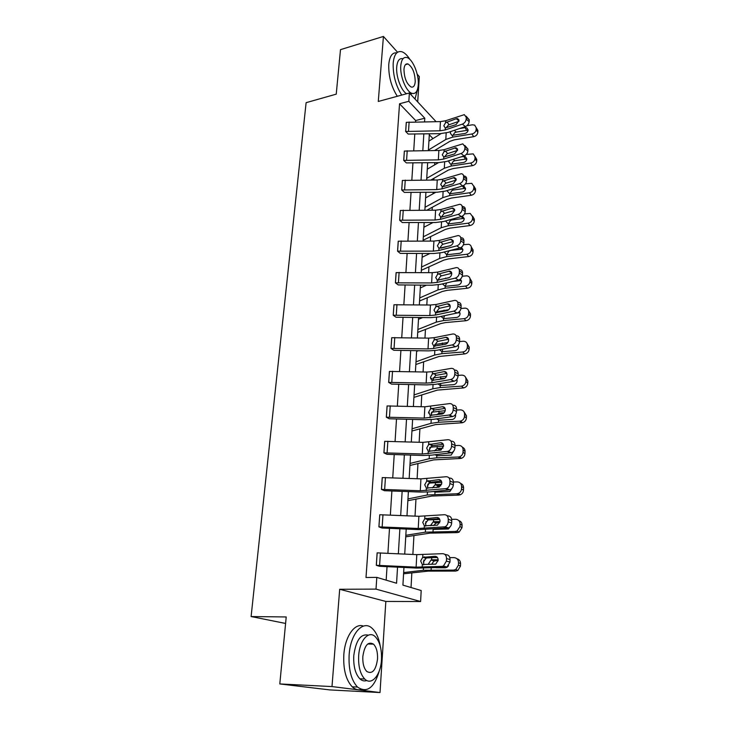 <?xml version="1.0" encoding="UTF-8"?>
<svg xmlns="http://www.w3.org/2000/svg" width="729" height="729" viewBox="0 0 729 729"><rect width="100%" height="100%" fill="white"/><g stroke="black" fill="none" stroke-linecap="round" stroke-linejoin="round"><path stroke-width="1.09" d="M417.708 101.932L419.321 76.581L417.188 74.194M397.551 52.251L383.427 36.45L378.278 101.468L409.388 92.984L436.07 121.661M279.799 683.939L331.996 686.572L380.019 692.55L329.927 689.926L279.799 683.939L286.215 616.953L251.104 616.552L306.116 102.671L336.233 94.15L340.498 49.645L383.427 36.45M411.028 587.528L411.839 572.985M412.869 554.459L413.926 535.669M415.02 516.114L415.958 499.256M417.106 478.725L417.945 463.717M419.148 442.257L419.886 429.017M421.134 406.682L421.781 395.118M423.075 371.963L423.631 362.003M424.961 338.065L425.435 329.645M426.811 304.968L427.203 298.015M428.625 272.637L428.934 267.087M430.383 241.053L430.62 236.843M431.377 223.375L431.422 222.509M432.115 210.189L432.279 207.264M433.026 193.814L433.117 192.237M433.801 180.008L433.892 178.313M434.648 164.891L434.766 162.631M435.45 150.502L435.477 149.992M403.948 567.454L402.918 585.123L421.189 590.536L420.606 601.525L376.009 589.114L376.802 577.386L396.567 583.246L397.542 567.135M380.019 692.55L385.832 601.443L420.606 601.525M251.104 616.552L285.586 623.45M451.67 522.985C451.442 525.363 450.385 527.021 448.49 527.942L418.801 529.6L381.969 528.015L378.898 526.867L379.754 514.747L418.893 516.278L444.398 514.71C446.877 514.811 448.171 516.36 448.289 519.349L448.18 521.827L451.67 522.985L451.77 520.515L448.289 519.349M454.942 447.706C454.677 450.221 453.493 451.907 451.388 452.755L431.586 455.16L422.829 455.47L386.88 454.304L383.91 452.855L384.684 441.327L422.92 442.375L447.852 439.705C450.276 439.678 451.543 441.072 451.661 443.897L451.561 446.257L454.942 447.706L455.042 445.355L451.661 443.897M458.058 376.118C457.73 378.77 456.418 380.474 454.121 381.221L435.231 384.374L426.665 384.912L391.555 384.119L388.675 382.397L389.423 371.416L426.766 372.045L432.47 371.662L451.142 368.373C453.511 368.227 454.75 369.485 454.869 372.164L454.768 374.405L458.058 376.118L458.158 373.877L454.869 372.164M461.029 307.948C460.682 310.581 459.334 312.285 456.992 313.033L438.694 316.924L430.32 317.662L396.02 317.224L393.223 315.247L393.97 304.777L430.42 305.014L436.006 304.494L454.632 300.384C456.746 300.339 457.848 301.496 457.921 303.865L457.83 306.007L461.029 307.948L461.12 305.816L457.921 303.865M463.863 242.957C463.516 245.482 462.204 247.167 459.917 247.997L442.002 252.58L433.81 253.51L400.276 253.382L397.56 251.186L398.234 241.19L433.91 241.071L439.377 240.424L458.049 235.567C459.862 235.658 460.792 236.725 460.837 238.766L460.746 240.807L463.863 242.957L463.945 240.925L460.837 238.766M466.56 180.929C466.232 183.353 464.947 185.011 462.705 185.913L445.155 191.135L437.145 192.228L404.34 192.392L401.706 189.996L402.353 180.437L437.245 179.999L442.594 179.243L461.275 173.721C462.824 173.903 463.598 174.878 463.617 176.637L463.526 178.587L466.56 180.929L466.642 178.988L463.617 176.637M469.139 121.67C468.82 123.994 467.562 125.643 465.366 126.6L448.18 132.396L440.325 133.635L408.222 134.063L405.661 131.484L406.281 122.344L440.434 121.606L445.665 120.75L464.318 114.644L466.268 117.296L466.186 119.155L469.139 121.67L469.221 119.811L466.268 117.296M386.17 580.166L387.044 566.615M387.901 553.265L389.496 528.306M390.352 515.066L391.892 490.945M392.74 477.823L394.234 454.504M395.072 441.482L396.512 418.938M397.341 406.035L398.745 384.238M399.565 371.435L400.914 350.348M401.734 337.655L403.037 317.252M403.848 304.667L405.114 284.93M405.916 272.436L407.137 253.346M407.93 240.953L409.115 222.473M409.908 210.18L411.056 192.283M411.839 180.099L412.951 162.767M413.726 150.675L414.801 133.899M415.566 121.907L415.658 120.549L399.547 103.773L366.004 577.505L376.802 577.386M467.863 150.967C467.544 153.336 466.268 154.995 464.045 155.924L446.686 161.437L438.749 162.603L406.345 162.895L403.711 160.416L404.34 151.076L438.858 150.475L444.143 149.673L462.815 143.85L464.956 146.629L464.874 148.534L467.863 150.967L467.945 149.062L464.956 146.629M465.22 211.583C464.892 214.062 463.589 215.729 461.32 216.595L443.596 221.507L435.495 222.518L402.326 222.545L399.656 220.24L400.321 210.471L435.596 210.189L440.999 209.487L459.68 204.293C461.366 204.43 462.213 205.441 462.241 207.346L462.15 209.332L465.22 211.583L465.312 209.597L462.241 207.346M462.459 275.07C462.113 277.649 460.792 279.335 458.468 280.127L440.371 284.383L432.087 285.212L398.171 284.93L395.419 282.843L396.111 272.619L432.188 272.673L437.71 272.09L456.363 267.598C458.322 267.616 459.334 268.728 459.398 270.933L459.306 273.02L462.459 275.07L462.55 272.983L459.398 270.933M459.562 341.619C459.206 344.316 457.848 346.02 455.479 346.731L436.981 350.248L428.515 350.886L393.815 350.275L390.981 348.426L391.701 337.709L428.616 338.128L434.256 337.682L452.855 333.982C455.124 333.855 456.308 335.058 456.418 337.6L456.318 339.787L459.562 341.619L459.662 339.432L456.418 337.6M456.518 411.466C456.226 414.054 454.978 415.749 452.773 416.551L433.427 419.339L424.77 419.758L389.25 418.783L386.324 417.198L387.081 405.953L424.87 406.782L449.52 403.602C451.907 403.511 453.165 404.841 453.283 407.584L453.183 409.889L456.518 411.466L456.618 409.179L453.283 407.584M453.329 484.867C453.083 487.318 451.962 488.986 449.966 489.87L429.7 491.884L420.843 492.075L384.456 490.699L381.431 489.396L382.233 477.586L420.934 478.862L446.148 476.73C448.599 476.766 449.875 478.242 449.993 481.14L449.884 483.564L453.329 484.867L453.429 482.461L449.993 481.14M449.966 562.095L446.968 567.007L445.574 567.353L416.706 568.082L379.417 566.269L376.292 565.294L377.139 552.864L416.797 554.641L442.603 553.676C445.109 553.849 446.421 555.471 446.531 558.551L446.421 561.093L449.966 562.095L450.075 559.562L446.531 558.551M399.547 103.773L408.832 101.285L409.388 92.984M385.832 601.443L339.687 589.269L331.996 686.572M339.687 589.269L376.009 589.114M424.57 121.798L424.788 118.207L408.832 101.285M398.353 553.767L399.875 528.762M400.677 515.503L402.144 491.346M402.946 478.197L404.358 454.841M405.151 441.81L406.518 419.23M407.301 406.308L408.632 384.475M409.406 371.653L410.691 350.54M411.457 337.828L412.696 317.397M413.461 304.795L414.664 285.03M415.421 272.528L416.587 253.4M417.334 240.998L418.455 222.482M419.202 210.18L420.296 192.265M421.034 180.063L422.082 162.713M422.82 150.602L423.841 133.808M429.354 133.753L428.37 150.557M427.659 162.676L426.647 180.036M425.927 192.256L424.879 210.18M424.16 222.5L423.075 241.026M422.346 253.437L421.225 272.573M420.487 285.094L419.33 304.868M418.592 317.489L417.398 337.928M416.651 350.658L415.412 371.79M414.664 384.62L413.379 406.472M412.623 419.412L411.302 442.002M410.536 455.051L409.169 478.424M408.395 491.583L406.982 515.768M406.199 529.044L404.732 554.067M439.952 134.291L439.341 133.644M432.971 138.592L429.299 134.756M415.658 120.549L424.788 118.207M405.661 131.484L439.933 130.792L445.182 129.953L462.396 124.112C464.601 123.146 465.858 121.488 466.186 119.155M458.933 121.324L448.563 124.914L446.112 127.775M466.141 116.203L469.221 119.811M445.565 122.727L456.299 118.718L457.457 118.572L459.015 120.695L456.008 124.641L445.291 127.967L443.806 125.789L445.565 122.727L445.665 120.75M434.602 150.511L449.848 141.362L454.349 139.831L473.64 136.688L471.955 133.981C474.415 133.352 475.809 131.903 476.146 129.634L477.814 132.359C477.486 134.628 476.092 136.068 473.64 136.688M428.406 150.019L445.82 139.476L452.591 137.152L471.955 133.981M428.925 141.08L441.045 133.626M466.952 125.707L472.337 124.805L474.652 125.087L476.228 127.794L476.146 129.634M468.073 130.418L466.742 130.373L465.038 127.657L466.842 127.876L468.118 130.054C467.845 131.867 466.733 133.015 464.774 133.516L451.916 135.366L450.312 133.134L450.823 131.502M465.038 127.657L459.489 128.577M476.228 127.666L477.896 130.527L477.814 132.359M454.331 130.318L456.19 132.122L466.742 130.373M456.19 132.122L454.696 132.687L452.955 135.257M415.001 99.026L417.608 89.056M409.98 59.523C407.32 55.276 404.604 52.679 401.834 51.741C396.986 50.62 394.107 54.393 393.195 63.059C392.849 74.786 395.692 85.457 401.715 95.08M396.786 52.852C392.293 52.342 389.623 56.169 388.776 64.343C388.42 76.044 391.263 86.687 397.305 96.283M406.545 93.759C401.114 90.587 395.847 76.354 396.722 66.913C397.369 60.644 399.456 57.919 402.964 58.739M418.264 85.011C419.148 74.695 412.814 59.085 406.992 57.564C403.502 56.725 401.433 59.459 400.786 65.747C399.82 76.089 406.208 91.754 411.903 93.33C415.548 94.251 417.671 91.471 418.264 85.011M403.966 69.246C404.212 77.994 406.6 83.917 411.147 87.006C413.48 87.589 414.837 85.803 415.229 81.657C414.965 72.927 412.55 67.032 407.985 63.961C405.716 63.414 404.376 65.173 403.966 69.246M411.976 93.348L410.664 94.36M380.274 646.204C378.825 637.984 376.118 632.034 372.154 628.343C363.188 619.522 350.458 633.319 349.145 654.806C348.453 669.459 351.241 680.212 357.492 687.055C367.052 693.489 374.405 687.83 379.545 670.079M363.397 626.093C354.813 622.621 345.036 636.28 343.833 654.633C343.122 669.249 345.911 679.966 352.18 686.791C355.014 689.415 358.003 690.308 361.147 689.47M366.805 680.494C364.363 681.396 362.04 680.831 359.834 678.799C355.315 673.897 353.301 666.169 353.784 655.608C355.898 640.317 360.755 633.501 368.345 635.159M381.467 659.736C381.868 649.12 379.773 641.42 375.189 636.627C368.692 630.166 359.561 640.299 358.677 655.763C358.203 666.352 360.226 674.106 364.728 679.018C371.58 686.044 380.775 674.981 381.467 659.736M362.842 656.492C362.55 663.317 363.853 668.311 366.769 671.464C372.309 674.48 375.891 670.343 377.531 659.052C377.795 652.209 376.456 647.243 373.503 644.144C368.109 641.174 364.555 645.293 362.842 656.492M299.063 686.244L303.683 686.791M404.376 151.067L403.748 160.407L438.348 159.87L443.651 159.077L461.047 153.518C463.27 152.58 464.546 150.921 464.874 148.534M457.584 150.356L447.077 153.792L444.572 156.771M464.82 145.481L467.945 149.062M444.043 151.696L455.926 147.705L457.63 149.937L454.595 153.901L443.833 157.063L442.266 154.794L444.043 151.696L444.143 149.673M402.39 180.428L401.743 189.987L436.726 189.595L442.084 188.866L459.662 183.599C461.904 182.687 463.197 181.02 463.526 178.587M456.199 180.045L445.565 183.316L443.004 186.424M463.471 175.425L464.3 176.072C465.849 176.263 466.624 177.229 466.642 178.988M442.485 181.311L454.349 177.512L456.208 179.844L453.137 183.826L442.43 186.834L440.69 184.446L442.485 181.311L442.594 179.243M430.894 180.017L448.39 170.067L452.946 168.609L472.438 165.656L470.724 163.05C473.212 162.439 474.625 160.981 474.971 158.658L476.657 161.282C476.319 163.597 474.916 165.055 472.438 165.656M426.747 178.323L444.326 168.244L451.16 166.039L470.724 163.05M427.276 169.183L438.548 162.613M466.323 154.411L473.239 153.892L475.044 156.781L474.971 158.658M466.833 159.177L465.466 159.104L463.735 156.489L465.384 156.653L466.852 158.977C466.578 160.827 465.448 161.993 463.471 162.476L450.64 164.235L448.864 161.884L449.164 160.653M463.735 156.489L460.883 156.926M475.044 156.58L476.739 159.414L476.657 161.282M453.283 159.341L454.805 160.754L465.466 159.104M454.805 160.754L453.301 161.309L451.515 164.007M426.82 210.189L446.904 199.418L451.506 198.033L471.198 195.281L469.467 192.775C471.982 192.183 473.413 190.706 473.759 188.337L475.472 190.861C475.135 193.221 473.704 194.698 471.198 195.281M425.053 207.246L442.795 197.65L449.693 195.563L469.467 192.775M425.599 197.905L435.896 192.228M465.503 183.808L471.763 183.334L473.841 186.414L473.759 188.337M462.633 185.931L463.881 186.077L465.558 188.556C465.275 190.442 464.136 191.618 462.131 192.092L449.784 193.786L447.378 191.271M473.832 186.023L475.554 188.948L475.472 190.861M465.558 188.574L464.163 188.483L462.432 185.995M452.253 189.021L453.383 190.023L464.163 188.483M453.383 190.023L451.871 190.579L450.039 193.604M400.358 210.462L399.692 220.231L435.058 220.012L440.48 219.329L458.24 214.372C460.509 213.497 461.812 211.82 462.15 209.332M454.759 210.426L444.007 213.515L441.355 217.16M462.077 206.052L462.751 206.553C464.428 206.69 465.284 207.71 465.312 209.597M440.89 211.601L452.718 208.002L454.759 210.435L451.652 214.444L441.018 217.269L439.077 214.773L440.89 211.601L440.999 209.487M423.121 240.251L445.392 229.416L450.03 228.122L469.941 225.571L468.182 223.174C470.724 222.6 472.173 221.115 472.529 218.691L474.269 221.106C473.914 223.521 472.474 225.006 469.941 225.571M423.321 236.797L441.218 227.721L448.198 225.753L468.182 223.174M423.877 227.257L433.026 222.518M464.546 213.889L470.223 213.451L472.602 216.723L472.529 218.691M464.236 218.636L462.314 216.185L464.227 218.8C463.945 220.723 462.797 221.917 460.774 222.372L448.289 223.94L445.856 221.324M472.574 216.121L474.342 219.147L474.269 221.106M464.091 218.591L462.833 218.518L461.402 216.577M451.269 219.383L451.944 219.948L462.833 218.518M451.944 219.948L450.404 220.495L448.554 223.557M398.28 241.181L397.597 251.177L433.363 251.122L438.84 250.494L456.791 245.864C459.088 245.026 460.4 243.34 460.746 240.807M453.274 241.509L442.421 244.406L439.733 248.079M460.655 237.39L461.156 237.736C462.97 237.827 463.899 238.884 463.945 240.925M439.259 242.593L451.051 239.194L453.274 241.746C453.001 243.768 451.953 245.108 450.13 245.773L438.958 248.325L437.418 245.801L439.259 242.593L439.377 240.424M421.362 270.286L443.833 260.107L448.526 258.895L468.656 256.553L466.87 254.266C469.44 253.728 470.907 252.216 471.262 249.746L473.03 252.052C472.674 254.512 471.216 256.016 468.656 256.553M421.553 267.014L439.614 258.467L446.667 256.635L466.87 254.266M422.118 257.255L429.919 253.482M441.063 248.124L446.257 246.785M463.462 244.689L468.619 244.27C470.396 244.734 471.308 245.892 471.344 247.732L471.262 249.746M461.475 247.24L462.879 249.737C462.587 251.705 461.421 252.908 459.379 253.346L446.759 254.776L444.307 252.061M471.28 246.894L473.103 250.047L473.03 252.052M462.869 249.373L461.475 249.245L460.382 247.842M450.331 250.448L461.475 249.245M450.458 250.557L448.909 251.086L447.041 254.193M396.148 272.61L395.455 282.843L431.623 282.952L437.163 282.396L455.306 278.104C457.621 277.302 458.96 275.608 459.306 273.02M451.743 273.32L440.799 276.009L438.083 279.717M459.197 269.448L459.516 269.657C461.475 269.684 462.487 270.796 462.55 272.983M437.591 274.304L449.337 271.133C450.905 271.152 451.716 272.035 451.752 273.794C451.479 275.854 450.413 277.202 448.572 277.84L437.282 280.164L435.732 277.558L437.591 274.304L437.71 272.09M419.558 300.995L442.248 291.491L446.986 290.37L467.335 288.265L465.521 286.096C468.127 285.568 469.604 284.046 469.968 281.522L471.763 283.709C471.399 286.224 469.923 287.745 467.335 288.265M419.74 297.906L437.974 289.923L445.1 288.228L465.521 286.096M420.323 287.928L426.501 285.157M437.482 280.228L449.182 277.631M462.277 276.209L466.943 275.817C468.957 276.209 469.995 277.421 470.05 279.462L469.968 281.522M460.464 279.07L461.493 281.394C461.193 283.408 460.017 284.629 457.949 285.039L445.328 286.333L442.74 284.137M469.941 278.378L471.845 281.658L471.763 283.709M461.457 280.811L460.081 280.674L459.361 279.808M452.9 281.44L460.081 280.674M446.713 282.888L445.483 285.531M393.223 315.247L429.846 315.548L435.45 315.046L453.784 311.119C456.126 310.354 457.475 308.649 457.83 306.007M450.158 305.888L439.131 308.358L436.389 312.103M457.83 302.344C459.944 302.298 461.038 303.455 461.12 305.816M435.887 306.763L447.579 303.829C449.264 303.793 450.139 304.713 450.194 306.608C449.911 308.713 448.845 310.071 446.986 310.672L435.568 312.768L434.001 310.062L435.887 306.763L436.006 304.494M417.717 332.397L440.626 323.612L445.419 322.582L465.986 320.714L464.145 318.664C466.779 318.172 468.273 316.632 468.638 314.044L470.46 316.113C470.096 318.682 468.61 320.222 465.986 320.714M417.89 329.499L436.297 322.118L443.496 320.56L464.145 318.664M418.492 319.293L422.72 317.552M436.407 311.903L448.782 309.661M460.974 308.485L465.211 308.13C467.462 308.413 468.638 309.679 468.729 311.939L468.638 314.044M459.343 311.684L460.072 313.798C459.771 315.857 458.577 317.088 456.491 317.479L443.596 318.619L441.145 316.523M468.547 310.59L470.542 314.008L470.46 316.113M459.999 312.978L458.341 312.486M457.274 312.96L458.659 312.832M444.508 315.693L443.897 317.598M390.981 348.426L428.023 348.909L433.691 348.48L452.226 344.926C454.595 344.206 455.962 342.493 456.318 339.787M448.517 339.24L437.436 341.473L434.657 345.254L434.766 346.311M456.135 335.814C458.377 335.714 459.552 336.916 459.662 339.432M434.138 339.996L445.774 337.317C447.579 337.217 448.526 338.183 448.599 340.215C448.317 342.366 447.232 343.724 445.346 344.298L433.81 346.147L432.233 343.332L434.138 339.996L434.256 337.682M415.84 364.518L438.967 356.481L464.61 353.929L462.742 352.016C465.394 351.542 466.915 349.993 467.289 347.35L469.13 349.282C468.765 351.916 467.253 353.465 464.61 353.929M415.995 361.83L434.584 355.069L441.856 353.656L462.742 352.016M416.605 351.387L418.455 350.695M434.757 344.562L447.825 342.512M459.562 341.546L463.416 341.227C465.922 341.372 467.243 342.694 467.371 345.191L467.289 347.35M458.131 345.118L458.623 346.968C458.313 349.073 457.11 350.321 454.996 350.695L441.956 351.67L439.56 349.765M467.098 343.55L469.221 347.132L469.13 349.282M458.486 345.901L457.493 345.746M442.53 349.191L442.448 351.688M388.675 382.397L426.155 383.089L431.887 382.725L450.814 379.536C453.119 378.779 454.44 377.075 454.768 374.405M446.822 373.403L435.687 375.389L432.88 379.198M454.477 370.095C456.819 369.977 458.04 371.243 458.158 373.877M432.343 374.041L444.025 371.608C445.902 371.498 446.877 372.501 446.968 374.633C446.695 376.765 445.647 378.123 443.815 378.716L432.015 380.338L430.42 377.412L432.343 374.041L432.47 371.662M413.917 397.387L437.263 390.124L463.197 387.946L461.621 386.142C464.145 385.568 465.567 384.001 465.895 381.449L467.772 383.254C467.453 385.787 466.031 387.345 463.516 387.919L463.197 387.946M414.063 394.908L432.826 388.803L440.17 387.555L461.293 386.17M430.639 378.834L431.814 378.433M433.144 377.987L446.613 376.191M458.094 375.389L461.758 375.134C464.419 375.216 465.831 376.583 465.986 379.244L465.895 381.449M456.837 379.399L457.129 380.939C456.864 382.98 455.716 384.229 453.702 384.675L440.27 385.513L438.001 383.919M438.995 379.536L441.154 378.533L442.102 379.016M444.881 378.269L441.273 378.515M465.594 377.285L467.863 381.048L467.772 383.254M440.608 384.019L440.872 385.532M386.324 417.198L424.251 418.1L449.419 414.983C451.625 414.181 452.882 412.477 453.183 409.889M445.073 408.404L433.901 410.126L431.058 413.981M452.736 405.142L452.855 405.196C455.242 405.114 456.5 406.436 456.618 409.179M430.511 408.905L442.321 406.727C444.216 406.664 445.209 407.721 445.291 409.917C445.045 411.985 444.052 413.334 442.293 413.972L430.174 415.357L428.561 412.332L430.511 408.905L430.639 406.472M383.91 452.855L422.291 453.976L447.989 451.324C450.094 450.467 451.287 448.782 451.561 446.257M443.25 444.271L432.069 445.729L429.199 449.611M450.868 441.018L451.242 441.173C453.657 441.154 454.923 442.549 455.042 445.355M428.634 444.644L440.571 442.722C442.494 442.703 443.496 443.824 443.578 446.075L440.726 450.112L428.288 451.251L426.656 448.107L428.634 444.644L428.761 442.148M381.431 489.396L420.287 490.754L446.512 488.585C448.517 487.692 449.638 486.015 449.884 483.564M441.355 481.031L429.964 482.297L427.285 486.134M448.918 477.805L449.583 478.06C452.026 478.096 453.31 479.564 453.429 482.461M426.711 481.268L438.785 479.627C440.717 479.664 441.738 480.839 441.82 483.154L439.122 487.154L426.347 488.056L424.706 484.785L426.711 481.268L426.839 478.716M411.94 431.012L435.514 424.588L461.749 422.793L459.817 421.162L460.564 421.061C462.897 420.36 464.2 418.811 464.473 416.396L466.378 418.045C466.104 420.451 464.81 422 462.487 422.692L461.749 422.793M412.076 428.761L431.021 423.349L438.448 422.264L459.817 421.162M428.597 413.079L429.354 412.851M431.577 412.195L445.191 410.7M456.582 410.062L460.291 409.853C462.979 409.971 464.409 411.402 464.564 414.127L464.473 416.396M455.461 414.555L455.607 415.74C455.379 417.671 454.331 418.92 452.454 419.467L439.213 420.205L436.48 418.902M436.616 414.819L439.213 413.061L441.564 414.099M444.143 412.769L439.569 413.024M464.027 411.83L466.469 415.785L466.378 418.045M409.926 465.448L433.737 459.881L460.263 458.495L458.304 457.019L459.461 456.819C461.594 456.026 462.787 454.477 463.015 452.199L464.956 453.693C464.719 455.971 463.544 457.502 461.411 458.304L460.263 458.495M410.044 463.425L429.171 458.732L436.689 457.83L458.304 457.019M430.083 447.223L443.578 446.066M455.033 445.592L458.787 445.428C461.512 445.592 462.951 447.077 463.115 449.875L463.015 452.199M454.003 450.65L451.169 455.087L437.464 455.725L435.013 454.759M434.466 450.914L437.236 448.444L441.409 449.802M442.986 448.153L437.819 448.371M462.377 447.214C464.136 447.971 465.029 449.365 465.047 451.388L464.956 453.693M440.835 449.829L439.168 450.303M407.866 500.695L431.905 496.048L458.741 495.091L456.746 493.77L458.304 493.46C460.254 492.576 461.32 491.054 461.521 488.895L463.489 490.234C463.298 492.385 462.222 493.897 460.281 494.772L458.741 495.091M407.967 498.928L427.285 495L456.746 493.77M428.707 483.117L441.783 482.316M453.429 481.997L457.247 481.896C459.999 482.106 461.457 483.646 461.621 486.516L461.521 488.895M452.445 487.737L449.839 491.583L435.66 492.13L433.655 491.519M432.425 487.892L435.213 484.703L440.826 485.86M441.583 484.439L436.033 484.585M460.655 483.464C462.578 484.211 463.553 485.678 463.589 487.865L463.489 490.234M439.086 485.906L436.124 487.537M378.898 526.867L418.227 528.47L444.991 526.812C446.886 525.873 447.952 524.215 448.18 521.827M439.387 518.729L428.278 519.622L425.326 523.577M446.859 515.549L447.879 515.895C450.358 515.995 451.652 517.535 451.77 520.515M424.734 518.829L436.944 517.481C438.904 517.572 439.933 518.802 440.015 521.18L437.464 525.153L424.369 525.782L422.711 522.392L424.734 518.829L424.87 516.205M405.743 536.808L430.028 533.118L457.183 532.607L455.16 531.459L457.083 531.013L459.99 526.529L461.995 527.696L459.097 532.161L457.183 532.607M405.834 535.305L425.344 532.17L455.16 531.459M427.577 519.923L439.769 519.476M451.707 519.33L455.671 519.276C458.459 519.531 459.926 521.135 460.09 524.087L459.99 526.529M430.474 525.673L433.154 521.891L439.633 522.857M439.97 521.645L434.202 521.718M450.741 525.964L448.444 528.99L433.135 529.391L433.026 531.632M458.842 520.615C460.956 521.335 462.04 522.884 462.086 525.272L461.995 527.696M437.3 522.884L435.605 523.331L433.773 525.563M376.292 565.294L416.113 567.153L442.02 566.378L443.414 566.023L446.421 561.093M437.336 557.393L426.31 557.986L423.312 561.977M444.699 554.286L446.139 554.705C448.645 554.878 449.948 556.5 450.075 559.562M422.711 557.357L435.058 556.309C437.045 556.455 438.074 557.758 438.165 560.2L435.751 564.137L422.328 564.492L420.651 560.975L422.711 557.357L422.847 554.669M403.584 573.796L428.105 571.126L455.579 571.08L453.52 570.114L455.798 569.513L458.423 565.13L460.455 566.123L457.848 570.479L455.579 571.08M403.656 572.575L423.358 570.278L453.52 570.114M433.573 557.567L437.473 557.576M449.829 557.612L454.049 557.621C456.864 557.922 458.359 559.59 458.523 562.624L458.423 565.13M428.543 563.772L431.058 560.018L438.102 560.811M438.165 559.808L432.324 559.79M448.581 565.75L446.986 567.353L445.219 567.8L436.033 567.745M456.928 558.724C459.27 559.38 460.473 561.02 460.555 563.626L460.455 566.123M435.468 560.801L433.746 561.23L431.714 564.255M465.366 126.6L462.396 124.112M405.707 131.475L406.317 122.335M445.182 129.953L445.291 127.967M439.933 130.792L440.434 121.606M408.522 131.129L409.133 121.98M458.997 120.978L456.299 118.718M446.886 121.953L449.091 124.686M446.166 132.96L445.82 139.476M452.682 135.457L452.591 137.152M477.896 130.527L476.228 127.794M464.045 155.924L461.047 153.518M443.651 159.077L443.761 157.045M438.348 159.87L438.858 150.475M406.6 160.079L407.219 150.73M457.621 150.037L454.887 147.841M445.383 150.93L447.615 153.573M462.705 185.913L459.662 183.599M442.084 188.866L442.193 186.788M436.726 189.595L437.245 179.999M404.622 189.686L405.26 180.118M456.217 179.753L453.438 177.63M443.833 180.564L446.102 183.097M444.654 161.975L444.326 168.244M451.251 164.298L451.16 166.039M476.739 159.414L475.044 156.781M443.104 191.645L442.795 197.65M449.784 193.786L449.693 195.563M475.554 188.948L473.841 186.414M461.32 216.595L458.24 214.372M440.48 219.329L440.598 217.206M435.058 220.012L435.596 210.189M402.608 219.958L403.255 210.18M454.759 210.134L451.962 208.111M442.257 210.872L444.562 213.305M441.519 221.99L441.218 227.721M448.289 223.94L448.198 225.753M474.342 219.147L472.602 216.723M459.917 247.997L456.791 245.864M438.84 250.494L438.958 248.325M433.363 251.122L433.91 241.071M400.54 250.931L401.214 240.925M453.256 241.217L450.449 239.285M440.644 241.873L442.977 244.206M439.906 253.027L439.614 258.467M446.759 254.776L446.667 256.635M473.103 250.047L471.344 247.732M458.468 280.127L455.306 278.104M437.163 282.396L437.282 280.164M431.623 282.952L432.188 272.673M398.435 282.615L399.118 272.382M451.698 273.011L448.9 271.206M438.986 273.603L441.355 275.817M445.61 278.022L445.583 278.56M438.512 279.763L438.484 280.237M438.247 284.793L437.974 289.923M445.191 286.324L445.1 288.228M471.845 281.658L470.05 279.462M456.992 313.033L453.784 311.119M393.259 315.247L393.97 304.777M435.45 315.046L435.568 312.768M429.846 315.548L430.42 305.014M396.275 315.056L396.968 304.576M450.085 305.542L447.314 303.875M437.3 306.08L439.705 308.176M444.016 310.117L443.952 311.329M436.844 311.72L436.78 312.869M436.553 317.297L436.297 322.118M443.596 318.619L443.496 320.56M470.542 314.008L468.729 311.939M455.479 346.731L452.226 344.926M391.017 348.416L391.746 337.7M433.691 348.48L433.81 346.147M428.023 348.909L428.616 338.128M394.061 348.262L394.772 337.527M448.408 338.857L445.692 337.336M435.559 339.34L438.011 341.3M442.385 342.967L442.293 344.89M435.14 344.425L435.04 346.284M434.812 350.585L434.584 355.069M441.956 351.67L441.856 353.656M469.221 347.132L467.371 345.191M453.93 381.258L450.622 379.572M388.721 382.388L389.459 371.416M431.887 382.725L432.015 380.338M426.155 383.089L426.766 372.045M391.792 382.26L392.53 371.271M446.658 372.966L444.025 371.608M433.791 373.394L436.27 375.225M440.717 376.601L440.617 378.624M433.391 377.904L433.254 380.511M433.035 384.675L432.826 388.803M440.27 385.513L440.17 387.555M467.863 381.048L465.986 379.244M452.344 416.633L448.991 415.074M386.361 417.188L387.126 405.944M430.046 417.808L430.174 415.357M424.251 418.1L424.87 406.782M389.477 417.097L390.225 405.843M444.836 407.912L442.321 406.727M431.969 408.286L434.493 409.98M450.713 452.9L447.314 451.47M383.946 452.846L384.73 441.327M428.151 453.766L428.288 451.251M422.291 453.976L422.92 442.375M387.099 452.791L387.864 441.255M442.931 443.733L440.571 442.722M430.11 444.043L432.671 445.592M449.046 490.079L445.592 488.794M381.477 489.396L382.269 477.586M426.219 490.626L426.347 488.056M420.287 490.754L420.934 478.862M384.657 489.369L385.45 477.55M440.936 480.447L438.785 479.627M428.196 480.703L430.803 482.088M439.004 411.047L438.904 413.124M431.604 412.186L431.422 415.576M431.213 419.594L431.021 423.349M438.557 420.177L438.448 422.264M466.469 415.785L464.564 414.127M437.254 446.33L437.154 448.463M429.746 447.734L429.554 451.506M429.354 455.37L429.171 458.732M436.789 455.689L436.689 457.83M465.047 451.388L463.115 449.875M435.459 482.489L435.359 484.676M427.841 484.22L427.631 488.348M427.44 492.048L427.285 495M434.985 492.084L434.876 494.271M463.589 487.865L461.621 486.516M447.333 528.224L443.824 527.085M378.934 526.867L379.754 514.747M424.223 528.425L424.369 525.782M418.227 528.47L418.893 516.278M382.16 526.885L382.971 514.756M438.858 518.119L436.944 517.481M426.237 518.292L428.88 519.504M433.627 519.558L433.509 521.791M425.891 521.627L425.663 526.119M425.472 529.655L425.344 532.17M462.086 525.272L460.09 524.087M445.574 567.353L442.02 566.378M376.337 565.294L377.175 552.864M422.191 567.198L422.328 564.492M416.113 567.153L416.797 554.641M379.599 565.349L380.429 552.91M436.68 556.774L435.058 556.309M424.232 556.838L426.921 557.885M431.732 557.658L431.623 559.854M423.895 559.981L423.64 564.875M423.467 568.219L423.358 570.278M431.222 567.946L431.121 569.95M460.555 563.626L458.523 562.624M458.915 119.793L457.457 118.572M468.118 129.917L466.842 127.876M405.388 64.708L407.985 63.961M410.154 93.804L411.903 93.33M367.726 643.989L373.503 644.144M359.834 678.799L364.728 679.018M357.492 687.055L352.18 686.791M457.52 148.989L455.926 147.705M456.09 178.842L454.349 177.512M466.852 158.886L465.384 156.653M465.558 188.501L463.881 186.077M454.623 209.378L452.718 208.002M453.128 240.616L451.051 239.194M462.487 249.272L461.093 247.486M451.588 272.573L449.337 271.133M460.828 280.674L459.871 279.517M450.003 305.287L447.579 303.829M459.115 312.823L458.641 312.285M448.371 338.775L445.774 337.317M433.664 373.421L436.142 375.253M454.121 381.221L450.814 379.536M441.154 378.533L442.002 379.025M461.621 386.142L463.516 387.919M431.604 408.368L434.129 410.062M452.773 416.551L449.419 414.983M429.499 444.189L432.069 445.729M451.388 452.755L447.989 451.324M427.358 480.912L429.964 482.297M449.966 489.87L446.512 488.585M439.213 413.061L441.236 414.145M460.564 421.061L462.487 422.692M437.236 448.444L440.252 449.902M459.461 456.819L461.411 458.304M435.213 484.703L438.275 486.024M458.304 493.46L460.281 494.772M425.171 518.583L427.814 519.795M448.49 527.942L444.991 526.812M433.154 521.891L436.261 523.048M457.083 531.013L459.097 532.161M422.938 557.22L425.627 558.259M446.968 567.007L443.414 566.023M431.058 560.018L434.202 561.02M455.798 569.513L457.848 570.479"/></g></svg>
